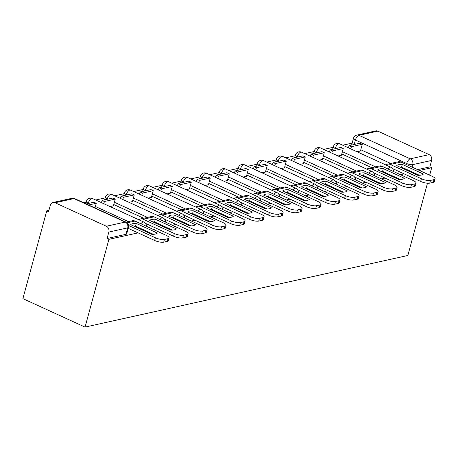 <?xml version="1.0" encoding="UTF-8"?>
<svg xmlns="http://www.w3.org/2000/svg" width="458" height="458" viewBox="0 0 458 458"><rect width="100%" height="100%" fill="white"/><g stroke="black" fill="none" stroke-linecap="round" stroke-linejoin="round"><path stroke-width="0.69" d="M389.409 175.237A4.511 1.328 15.2 0 0 391.407 175.38M370.408 179.45A4.511 1.328 15.2 0 0 372.406 179.593M351.406 183.664A4.511 1.328 15.2 0 0 353.404 183.807M332.405 187.883A4.511 1.328 15.2 0 0 334.403 188.026M313.404 192.097A4.511 1.328 15.2 0 0 315.402 192.24M294.402 196.31A4.511 1.328 15.2 0 0 296.4 196.459M275.401 200.53A4.511 1.328 15.2 0 0 277.399 200.673M256.4 204.743A4.511 1.328 15.2 0 0 258.398 204.886M237.399 208.957A4.511 1.328 15.2 0 0 239.397 209.106M218.397 213.176A4.511 1.328 15.2 0 0 220.395 213.319M199.396 217.39A4.511 1.328 15.2 0 0 201.394 217.533M180.395 221.603A4.511 1.328 15.2 0 0 182.393 221.752M161.393 225.823A4.511 1.328 15.2 0 0 163.386 225.966M142.392 230.036A4.511 1.328 15.2 0 0 144.385 230.179M352.173 143.108L342.727 145.203M333.172 147.321L323.726 149.417M314.171 151.535L304.725 153.636M295.17 155.754L285.723 157.85M276.168 159.968L266.722 162.063M257.167 164.182L247.721 166.283M238.166 168.401L228.714 170.496M219.164 172.614L209.712 174.71M200.163 176.834L190.711 178.929M181.162 181.047L171.71 183.143M162.161 185.261L152.709 187.356M143.159 189.48L133.707 191.576M124.158 193.694L114.706 195.789M105.157 197.908L95.705 200.009M86.156 202.127L83.585 202.694M48.914 210.388L46.745 210.869L22.9 298.633L85.062 327.104L108.907 239.339L138.058 232.87M390.726 163.46L360.79 149.749M419.391 170.456L431.688 167.725L429.667 175.162M427.474 183.217L407.838 255.49L85.062 327.104M145.146 231.301L146.279 231.05M153.367 229.475L157.06 228.656M164.147 227.082L165.281 226.83M172.368 225.262L176.061 224.443M183.148 222.869L184.282 222.617M191.37 221.042L195.062 220.224M202.15 218.655L203.283 218.403M210.371 216.829L214.063 216.01M221.151 214.436L222.285 214.184M229.372 212.615L233.065 211.796M240.152 210.222L241.286 209.97M248.373 208.396L252.066 207.577M259.154 206.003L260.287 205.756M267.375 204.182L271.067 203.363M278.155 201.789L279.288 201.537M286.382 199.963L290.069 199.15M297.156 197.575L298.29 197.324M305.383 195.749L309.07 194.931M316.157 193.356L317.291 193.11M324.384 191.536L328.071 190.717M335.159 189.143L336.292 188.891M343.385 187.316L347.072 186.498M354.16 184.929L355.293 184.677M362.387 183.103L366.074 182.284M373.161 180.71L374.295 180.458M381.388 178.889L385.075 178.07M392.163 176.496L393.296 176.244M400.389 174.67L404.076 173.851M411.164 172.282L412.297 172.031M377.844 131.143L358.963 135.328A4.511 3.756 -102.5 0 0 356.856 135.087L375.737 130.896A4.511 3.756 77.5 0 1 377.844 131.143L429.129 154.632A4.511 3.756 77.5 0 1 431.625 160.449L412.744 164.64A4.511 1.328 -164.8 0 1 406.687 163.517L355.397 140.028A4.511 1.328 -164.8 0 1 353.479 138.305L351.727 144.751A4.511 1.328 15.2 0 0 351.744 145.031M431.688 167.725L429.873 166.895L431.625 160.449M55.063 202.751L106.353 226.241L125.229 222.056L73.944 198.566L55.063 202.751A4.511 3.756 -102.5 0 0 52.956 202.51A4.511 3.756 -102.5 0 0 50.311 205.253L48.559 211.699L46.745 210.869M107.092 238.509L125.973 234.319A4.511 1.328 15.2 0 0 126.7 233.843L128.452 227.397A4.511 1.328 -164.8 0 1 127.725 227.872L108.844 232.063L107.092 238.509L108.907 239.339M108.844 232.063A4.511 3.756 -102.5 0 0 106.353 226.241M110.023 206.564L113.927 205.699L113.51 205.51M129.024 202.35L132.929 201.48L132.511 201.291M148.026 198.131L151.93 197.266L151.512 197.077M167.027 193.917L170.931 193.053L170.513 192.864M186.028 189.704L189.933 188.833L189.515 188.644M205.029 185.484L208.934 184.62L208.516 184.431M224.031 181.271L227.935 180.406L227.517 180.217M243.032 177.051L246.936 176.187L246.519 175.998M262.033 172.838L265.938 171.973L265.52 171.784M281.035 168.624L284.939 167.76L284.521 167.571M300.036 164.405L303.94 163.54L303.522 163.351M319.037 160.191L322.942 159.327L322.524 159.138M338.038 155.978L341.943 155.113L341.525 154.919M371.724 167.674L341.788 153.962M352.723 171.893L322.787 158.182M333.722 176.107L303.786 162.395M314.72 180.32L284.784 166.609M295.719 184.54L265.783 170.828M276.718 188.753L246.782 175.042M257.717 192.967L227.781 179.255M238.715 197.186L208.779 183.475M219.714 201.4L189.778 187.688M200.713 205.613L170.777 191.902M181.712 209.833L151.775 196.121M162.71 214.046L132.774 200.335M143.709 218.266L113.773 204.554M357.04 151.758L360.944 150.894L360.526 150.705M335.68 148.592L335.267 148.403A4.511 1.328 -164.8 0 1 333.35 146.68L332.726 148.97A4.511 1.328 15.2 0 0 332.743 149.245M316.678 152.812L316.266 152.617A4.511 1.328 -164.8 0 1 314.348 150.894L313.724 153.184A4.511 1.328 15.2 0 0 313.741 153.459M297.677 157.025L297.265 156.836A4.511 1.328 -164.8 0 1 295.347 155.113L294.723 157.397A4.511 1.328 15.2 0 0 294.74 157.678M278.676 161.239L278.264 161.05A4.511 1.328 -164.8 0 1 276.346 159.327L275.722 161.617A4.511 1.328 15.2 0 0 275.739 161.892M259.675 165.458L259.262 165.269A4.511 1.328 -164.8 0 1 257.344 163.546L256.72 165.83A4.511 1.328 15.2 0 0 256.738 166.105M240.673 169.672L240.261 169.483A4.511 1.328 -164.8 0 1 238.343 167.76L237.719 170.05A4.511 1.328 15.2 0 0 237.736 170.324M221.672 173.885L221.26 173.696A4.511 1.328 -164.8 0 1 219.342 171.973L218.718 174.263A4.511 1.328 15.2 0 0 218.735 174.538M202.671 178.105L202.259 177.916A4.511 1.328 -164.8 0 1 200.341 176.193L199.717 178.477A4.511 1.328 15.2 0 0 199.734 178.752M183.669 182.318L183.257 182.129A4.511 1.328 -164.8 0 1 181.339 180.406L180.715 182.696A4.511 1.328 15.2 0 0 180.733 182.971M164.668 186.532L164.256 186.343A4.511 1.328 -164.8 0 1 162.338 184.62L161.714 186.91A4.511 1.328 15.2 0 0 161.731 187.185M145.667 190.751L145.255 190.562A4.511 1.328 -164.8 0 1 143.337 188.839L142.713 191.123A4.511 1.328 15.2 0 0 142.73 191.398M126.666 194.965L126.253 194.776A4.511 1.328 -164.8 0 1 124.336 193.053L123.712 195.343A4.511 1.328 15.2 0 0 123.729 195.618M107.664 199.178L107.252 198.99A4.511 1.328 -164.8 0 1 105.334 197.266L104.71 199.556A4.511 1.328 15.2 0 0 104.727 199.831M429.873 166.895L417.576 169.626M410.408 171.16A4.511 1.328 -164.8 0 1 408.41 171.017M132.694 223.693A13.986 4.128 15.2 0 0 130.696 224.678L151.747 234.319A13.986 4.128 -164.8 0 0 157.346 233.076L136.301 223.435A13.986 4.128 15.2 0 0 132.694 223.693M95.001 207.921L96.254 203.312L93.896 202.236L86.27 203.924M96.254 203.312L88.629 205.007M169.082 237.937L168.349 240.645A6.767 1.998 -164.8 0 1 167.256 241.36L167.989 238.652A6.767 1.998 15.2 0 0 169.082 237.937A6.767 1.998 15.2 0 0 166.208 235.355L135.036 221.077A5.639 4.7 -102.5 0 0 132.402 220.773L126.099 222.17M128.194 228.353L154.632 240.461L155.365 237.759L128.549 225.479M155.365 237.759A6.767 1.998 15.2 0 0 164.456 239.437L163.724 242.145A6.767 1.998 -164.8 0 1 154.632 240.461M167.989 238.652L164.456 239.437M167.256 241.36L163.724 242.145M133.908 226.149A13.986 4.128 15.2 0 1 135.562 226.138L153.401 234.307M135.562 226.138L136.301 223.435M151.695 219.474A13.986 4.128 15.2 0 0 149.697 220.464L170.748 230.105A13.986 4.128 -164.8 0 0 176.347 228.863L155.302 219.222A13.986 4.128 15.2 0 0 151.695 219.474M113.429 205.808L115.256 199.098L112.897 198.022L102.054 200.427L101.453 202.636M115.256 199.098L104.413 201.503L102.054 200.427M103.811 203.718L104.413 201.503M188.083 233.723L187.351 236.425A6.767 1.998 -164.8 0 1 186.257 237.141L186.99 234.439A6.767 1.998 15.2 0 0 188.083 233.723A6.767 1.998 15.2 0 0 185.209 231.141L154.037 216.863A5.639 4.7 -102.5 0 0 151.403 216.554L140.56 218.958A5.639 4.7 -102.5 0 0 138.883 219.783M145.518 223.372L173.634 236.248L174.366 233.546L143.194 219.268A5.639 4.7 -102.5 0 0 140.56 218.958M174.366 233.546A6.767 1.998 15.2 0 0 183.458 235.223L182.725 237.925A6.767 1.998 -164.8 0 1 173.634 236.248M186.99 234.439L183.458 235.223M186.257 237.141L182.725 237.925M152.909 221.935A13.986 4.128 15.2 0 1 154.564 221.924L172.403 230.093M154.564 221.924L155.302 219.222M170.697 215.26A13.986 4.128 15.2 0 0 168.699 216.25L189.749 225.891A13.986 4.128 -164.8 0 0 195.348 224.649L174.303 215.008A13.986 4.128 15.2 0 0 170.697 215.26M132.431 201.594L134.257 194.885L131.898 193.803L121.055 196.207L120.454 198.423M134.257 194.885L123.414 197.289L121.055 196.207M122.813 199.505L123.414 197.289M207.085 229.51L206.352 232.212A6.767 1.998 -164.8 0 1 205.258 232.927L205.991 230.225A6.767 1.998 15.2 0 0 207.085 229.51A6.767 1.998 15.2 0 0 204.211 226.922L173.038 212.644A5.639 4.7 -102.5 0 0 170.405 212.34L159.561 214.745A5.639 4.7 -102.5 0 0 157.884 215.563M164.519 219.153L192.635 232.034L193.368 229.326L162.195 215.054A5.639 4.7 -102.5 0 0 159.561 214.745M193.368 229.326A6.767 1.998 15.2 0 0 202.459 231.009L201.726 233.712A6.767 1.998 -164.8 0 1 192.635 232.034M205.991 230.225L202.459 231.009M205.258 232.927L201.726 233.712M171.91 217.722A13.986 4.128 15.2 0 1 173.565 217.71L191.404 225.88M173.565 217.71L174.303 215.008M189.698 211.046A13.986 4.128 15.2 0 0 187.7 212.031L208.751 221.672A13.986 4.128 -164.8 0 0 214.35 220.43L193.305 210.789A13.986 4.128 15.2 0 0 189.698 211.046M151.432 197.375L153.258 190.665L150.9 189.589L140.056 191.994L139.455 194.209M153.258 190.665L142.415 193.07L140.056 191.994M141.814 195.285L142.415 193.07M226.086 225.29L225.353 227.998A6.767 1.998 -164.8 0 1 224.26 228.714L224.993 226.006A6.767 1.998 15.2 0 0 226.086 225.29A6.767 1.998 15.2 0 0 223.212 222.708L192.039 208.43A5.639 4.7 -102.5 0 0 189.406 208.127L178.563 210.531A5.639 4.7 -102.5 0 0 176.885 211.35M183.521 214.939L211.636 227.815L212.369 225.113L181.196 210.835A5.639 4.7 -102.5 0 0 178.563 210.531M212.369 225.113A6.767 1.998 15.2 0 0 221.46 226.79L220.727 229.498A6.767 1.998 -164.8 0 1 211.636 227.815M224.993 226.006L221.46 226.79M224.26 228.714L220.727 229.498M190.912 213.502A13.986 4.128 15.2 0 1 192.566 213.491L210.405 221.661M192.566 213.491L193.305 210.789M208.699 206.827A13.986 4.128 15.2 0 0 206.701 207.817L227.752 217.458A13.986 4.128 -164.8 0 0 233.351 216.216L212.306 206.575A13.986 4.128 15.2 0 0 208.699 206.827M170.433 193.161L172.26 186.452L169.901 185.37L159.058 187.78L158.457 189.99M172.26 186.452L161.416 188.856L159.058 187.78M160.815 191.072L161.416 188.856M245.087 221.077L244.354 223.779A6.767 1.998 -164.8 0 1 243.261 224.494L243.994 221.792A6.767 1.998 15.2 0 0 245.087 221.077A6.767 1.998 15.2 0 0 242.213 218.489L211.041 204.216A5.639 4.7 -102.5 0 0 208.407 203.907L197.564 206.312A5.639 4.7 -102.5 0 0 195.887 207.136M202.522 210.726L230.637 223.601L231.37 220.899L200.198 206.621A5.639 4.7 -102.5 0 0 197.564 206.312M231.37 220.899A6.767 1.998 15.2 0 0 240.461 222.577L239.729 225.279A6.767 1.998 -164.8 0 1 230.637 223.601M243.994 221.792L240.461 222.577M243.261 224.494L239.729 225.279M209.913 209.289A13.986 4.128 15.2 0 1 211.567 209.277L229.406 217.447M211.567 209.277L212.306 206.575M227.7 202.613A13.986 4.128 15.2 0 0 225.702 203.604L246.753 213.245A13.986 4.128 -164.8 0 0 252.352 212.002L231.307 202.356A13.986 4.128 15.2 0 0 227.7 202.613M189.435 188.948L191.261 182.238L188.902 181.156L178.065 183.561L177.458 185.776M191.261 182.238L180.418 184.643L178.065 183.561M179.817 186.853L180.418 184.643M264.089 216.863L263.356 219.565A6.767 1.998 -164.8 0 1 262.262 220.281L262.995 217.579A6.767 1.998 15.2 0 0 264.089 216.863A6.767 1.998 15.2 0 0 261.215 214.275L230.042 199.997A5.639 4.7 -102.5 0 0 227.408 199.694L216.565 202.098A5.639 4.7 -102.5 0 0 214.888 202.917M221.523 206.506L249.639 219.382L250.371 216.68L219.199 202.402A5.639 4.7 -102.5 0 0 216.565 202.098M250.371 216.68A6.767 1.998 15.2 0 0 259.463 218.363L258.73 221.065A6.767 1.998 -164.8 0 1 249.639 219.382M262.995 217.579L259.463 218.363M262.262 220.281L258.73 221.065M228.914 205.075A13.986 4.128 15.2 0 1 230.569 205.064L248.408 213.233M230.569 205.064L231.307 202.356M246.702 198.4A13.986 4.128 15.2 0 0 244.704 199.385L265.755 209.025A13.986 4.128 -164.8 0 0 271.354 207.783L250.308 198.142A13.986 4.128 15.2 0 0 246.702 198.4M208.436 184.729L210.262 178.019L207.903 176.943L197.066 179.347L196.459 181.563M210.262 178.019L199.419 180.423L197.066 179.347M198.818 182.639L199.419 180.423M283.09 212.644L282.357 215.352A6.767 1.998 -164.8 0 1 281.264 216.067L281.996 213.359A6.767 1.998 15.2 0 0 283.09 212.644A6.767 1.998 15.2 0 0 280.216 210.062L249.043 195.784A5.639 4.7 -102.5 0 0 246.41 195.48L235.567 197.885A5.639 4.7 -102.5 0 0 233.889 198.703M240.524 202.293L268.64 215.168L269.373 212.466L238.2 198.188A5.639 4.7 -102.5 0 0 235.567 197.885M269.373 212.466A6.767 1.998 15.2 0 0 278.464 214.144L277.731 216.846A6.767 1.998 -164.8 0 1 268.64 215.168M281.996 213.359L278.464 214.144M281.264 216.067L277.731 216.846M247.915 200.856A13.986 4.128 15.2 0 1 249.57 200.844L267.409 209.014M249.57 200.844L250.308 198.142M265.703 194.181A13.986 4.128 15.2 0 0 263.705 195.171L284.756 204.812A13.986 4.128 -164.8 0 0 290.355 203.57L269.31 193.929A13.986 4.128 15.2 0 0 265.703 194.181M227.437 180.515L229.263 173.805L226.905 172.723L216.067 175.133L215.46 177.343M229.263 173.805L218.42 176.21L216.067 175.133M217.819 178.425L218.42 176.21M302.091 208.43L301.358 211.132A6.767 1.998 -164.8 0 1 300.265 211.848L300.998 209.146A6.767 1.998 15.2 0 0 302.091 208.43A6.767 1.998 15.2 0 0 299.217 205.842L268.044 191.57A5.639 4.7 -102.5 0 0 265.411 191.261L254.568 193.665A5.639 4.7 -102.5 0 0 252.89 194.49M259.526 198.079L287.641 210.955L288.374 208.253L257.201 193.974A5.639 4.7 -102.5 0 0 254.568 193.665M288.374 208.253A6.767 1.998 15.2 0 0 297.465 209.93L296.732 212.632A6.767 1.998 -164.8 0 1 287.641 210.955M300.998 209.146L297.465 209.93M300.265 211.848L296.732 212.632M266.917 196.642A13.986 4.128 15.2 0 1 268.571 196.631L286.41 204.8M268.571 196.631L269.31 193.929M284.704 189.967A13.986 4.128 15.2 0 0 282.706 190.957L303.757 200.598A13.986 4.128 -164.8 0 0 309.362 199.35L288.311 189.709A13.986 4.128 15.2 0 0 284.704 189.967M246.438 176.296L248.265 169.592L245.906 168.51L235.069 170.914L234.462 173.13M248.265 169.592L237.421 171.996L235.069 170.914M236.82 174.206L237.421 171.996M321.092 204.216L320.36 206.919A6.767 1.998 -164.8 0 1 319.266 207.634L319.999 204.932A6.767 1.998 15.2 0 0 321.092 204.216A6.767 1.998 15.2 0 0 318.218 201.629L287.046 187.351A5.639 4.7 -102.5 0 0 284.412 187.047L273.569 189.452A5.639 4.7 -102.5 0 0 271.892 190.27M278.527 193.86L306.642 206.735L307.375 204.033L276.203 189.755A5.639 4.7 -102.5 0 0 273.569 189.452M307.375 204.033A6.767 1.998 15.2 0 0 316.467 205.716L315.734 208.419A6.767 1.998 -164.8 0 1 306.642 206.735M319.999 204.932L316.467 205.716M319.266 207.634L315.734 208.419M285.918 192.429A13.986 4.128 15.2 0 1 287.572 192.417L305.412 200.587M287.572 192.417L288.311 189.709M303.706 185.748A13.986 4.128 15.2 0 0 301.707 186.738L322.758 196.379A13.986 4.128 -164.8 0 0 328.363 195.137L307.312 185.496A13.986 4.128 15.2 0 0 303.706 185.748M265.44 172.082L267.266 165.372L264.907 164.296L254.07 166.701L253.463 168.916M267.266 165.372L256.423 167.777L254.07 166.701M255.822 169.992L256.423 167.777M340.094 199.997L339.361 202.699A6.767 1.998 -164.8 0 1 338.267 203.421L339 200.713A6.767 1.998 15.2 0 0 340.094 199.997A6.767 1.998 15.2 0 0 337.22 197.415L306.047 183.137A5.639 4.7 -102.5 0 0 303.414 182.834L292.57 185.238A5.639 4.7 -102.5 0 0 290.893 186.057M297.528 189.646L325.644 202.522L326.377 199.82L295.204 185.542A5.639 4.7 -102.5 0 0 292.57 185.238M326.377 199.82A6.767 1.998 15.2 0 0 335.468 201.497L334.735 204.199A6.767 1.998 -164.8 0 1 325.644 202.522M339 200.713L335.468 201.497M338.267 203.421L334.735 204.199M304.919 188.209A13.986 4.128 15.2 0 1 306.574 188.198L324.413 196.368M306.574 188.198L307.312 185.496M322.707 181.534A13.986 4.128 15.2 0 0 320.709 182.524L341.76 192.165A13.986 4.128 -164.8 0 0 347.364 190.923L326.314 181.282A13.986 4.128 15.2 0 0 322.707 181.534M284.441 167.868L286.267 161.159L283.908 160.077L273.071 162.481L272.464 164.697M286.267 161.159L275.424 163.563L273.071 162.481M274.823 165.779L275.424 163.563M359.095 195.784L358.362 198.486A6.767 1.998 -164.8 0 1 357.269 199.201L358.001 196.499A6.767 1.998 15.2 0 0 359.095 195.784A6.767 1.998 15.2 0 0 356.221 193.196L325.048 178.923A5.639 4.7 -102.5 0 0 322.415 178.614L311.572 181.019A5.639 4.7 -102.5 0 0 309.894 181.843M316.53 185.433L344.645 198.308L345.378 195.6L314.205 181.328A5.639 4.7 -102.5 0 0 311.572 181.019M345.378 195.6A6.767 1.998 15.2 0 0 354.469 197.284L353.736 199.986A6.767 1.998 -164.8 0 1 344.645 198.308M358.001 196.499L354.469 197.284M357.269 199.201L353.736 199.986M323.921 183.996A13.986 4.128 15.2 0 1 325.575 183.984L343.414 192.154M325.575 183.984L326.314 181.282M341.708 177.32A13.986 4.128 15.2 0 0 339.71 178.305L360.761 187.952A13.986 4.128 -164.8 0 0 366.366 186.704L345.315 177.063A13.986 4.128 15.2 0 0 341.708 177.32M303.442 163.649L305.268 156.939L302.91 155.863L292.072 158.268L291.465 160.483M305.268 156.939L294.425 159.35L292.072 158.268M293.824 161.559L294.425 159.35M378.096 191.564L377.363 194.272A6.767 1.998 -164.8 0 1 376.27 194.988L377.003 192.286A6.767 1.998 15.2 0 0 378.096 191.564A6.767 1.998 15.2 0 0 375.222 188.982L344.05 174.704A5.639 4.7 -102.5 0 0 341.416 174.401L330.573 176.805A5.639 4.7 -102.5 0 0 328.896 177.624M335.531 181.213L363.646 194.089L364.379 191.387L333.206 177.109A5.639 4.7 -102.5 0 0 330.573 176.805M364.379 191.387A6.767 1.998 15.2 0 0 373.47 193.064L372.738 195.772A6.767 1.998 -164.8 0 1 363.646 194.089M377.003 192.286L373.47 193.064M376.27 194.988L372.738 195.772M342.922 179.782A13.986 4.128 15.2 0 1 344.576 179.771L362.415 187.94M344.576 179.771L345.315 177.063M360.709 173.101A13.986 4.128 15.2 0 0 358.711 174.092L379.762 183.732A13.986 4.128 -164.8 0 0 385.367 182.49L364.316 172.849A13.986 4.128 15.2 0 0 360.709 173.101M322.443 159.436L324.27 152.726L321.911 151.65L311.074 154.054L310.472 156.264M324.27 152.726L313.427 155.13L311.074 154.054M312.825 157.346L313.427 155.13M397.097 187.351L396.365 190.053A6.767 1.998 -164.8 0 1 395.271 190.768L396.004 188.066A6.767 1.998 15.2 0 0 397.097 187.351A6.767 1.998 15.2 0 0 394.224 184.769L363.051 170.49A5.639 4.7 -102.5 0 0 360.417 170.181L349.574 172.592A5.639 4.7 -102.5 0 0 347.897 173.41M354.532 177L382.648 189.875L383.38 187.173L352.208 172.895A5.639 4.7 -102.5 0 0 349.574 172.592M383.38 187.173A6.767 1.998 15.2 0 0 392.472 188.851L391.739 191.553A6.767 1.998 -164.8 0 1 382.648 189.875M396.004 188.066L392.472 188.851M395.271 190.768L391.739 191.553M361.923 175.563A13.986 4.128 15.2 0 1 363.578 175.551L381.417 183.721M363.578 175.551L364.316 172.849M379.711 168.887A13.986 4.128 15.2 0 0 377.713 169.878L398.763 179.519A13.986 4.128 -164.8 0 0 404.368 178.276L383.317 168.636A13.986 4.128 15.2 0 0 379.711 168.887M341.445 155.222L343.271 148.512L340.912 147.43L330.075 149.835L329.474 152.05M343.271 148.512L332.428 150.917L330.075 149.835M331.827 153.132L332.428 150.917M416.099 183.137L415.366 185.839A6.767 1.998 -164.8 0 1 414.272 186.555L415.005 183.853A6.767 1.998 15.2 0 0 416.099 183.137A6.767 1.998 15.2 0 0 413.225 180.549L382.052 166.277A5.639 4.7 -102.5 0 0 379.419 165.968L368.575 168.372A5.639 4.7 -102.5 0 0 366.898 169.197M373.533 172.786L401.649 185.662L402.382 182.954L371.209 168.681A5.639 4.7 -102.5 0 0 368.575 168.372M402.382 182.954A6.767 1.998 15.2 0 0 411.473 184.637L410.74 187.339A6.767 1.998 -164.8 0 1 401.649 185.662M415.005 183.853L411.473 184.637M414.272 186.555L410.74 187.339M380.924 171.349A13.986 4.128 15.2 0 1 382.579 171.338L400.418 179.507M382.579 171.338L383.317 168.636M398.712 164.674A13.986 4.128 15.2 0 0 396.714 165.659L417.765 175.299A13.986 4.128 -164.8 0 0 423.369 174.057L402.319 164.416A13.986 4.128 15.2 0 0 398.712 164.674M360.446 151.003L362.272 144.293L359.914 143.217L349.076 145.621L348.475 147.837M362.272 144.293L351.429 146.703L349.076 145.621M350.828 148.913L351.429 146.703M435.1 178.918L434.367 181.626A6.767 1.998 -164.8 0 1 433.274 182.341L434.007 179.639A6.767 1.998 15.2 0 0 435.1 178.918A6.767 1.998 15.2 0 0 432.226 176.336L401.053 162.058A5.639 4.7 -102.5 0 0 398.42 161.754L387.577 164.159A5.639 4.7 -102.5 0 0 385.899 164.977M392.535 168.567L420.65 181.442L421.383 178.74L390.21 164.462A5.639 4.7 -102.5 0 0 387.577 164.159M421.383 178.74A6.767 1.998 15.2 0 0 430.474 180.418L429.741 183.126A6.767 1.998 -164.8 0 1 420.65 181.442M434.007 179.639L430.474 180.418M433.274 182.341L429.741 183.126M399.926 167.13A13.986 4.128 15.2 0 1 401.58 167.124L419.419 175.288M401.58 167.124L402.319 164.416M386.06 173.702L386.249 173.015M367.058 177.916L367.247 177.235M348.057 182.129L348.246 181.448M329.056 186.349L329.245 185.662M310.055 190.562L310.243 189.881M291.053 194.782L291.242 194.095M272.052 198.995L272.241 198.308M253.051 203.209L253.24 202.528M234.049 207.428L234.238 206.741M215.048 211.642L215.237 210.955M196.047 215.855L196.236 215.174M177.046 220.075L177.235 219.388M158.044 224.288L158.233 223.607M139.043 228.502L139.232 227.821M405.061 169.483L405.25 168.802M406.412 164.514L406.687 163.517A4.511 2.113 114.6 0 1 410.254 158.817L429.129 154.632M354.189 144.488L355.397 140.028A4.511 2.113 114.6 0 1 358.963 135.328L410.254 158.817A4.511 3.756 77.5 0 1 412.744 164.64L412.074 167.107M375.508 166.838L342.407 151.678M335.182 148.701L335.267 148.403A4.511 2.113 114.6 0 1 338.834 143.703A4.511 2.113 114.6 0 1 339.578 143.76A4.511 4.511 0 0 0 333.35 146.68M356.507 171.052L323.405 155.892M316.18 152.92L316.266 152.617A4.511 2.113 114.6 0 1 319.833 147.923A4.511 2.113 114.6 0 1 320.577 147.98A4.511 4.511 0 0 0 314.348 150.894M337.506 175.265L304.404 160.105M297.179 157.134L297.265 156.836A4.511 2.113 114.6 0 1 300.832 152.136A4.511 2.113 114.6 0 1 301.576 152.193A4.511 4.511 0 0 0 295.347 155.113M318.505 179.484L285.403 164.325M278.178 161.348L278.264 161.05A4.511 2.113 114.6 0 1 281.83 156.35A4.511 2.113 114.6 0 1 282.575 156.407A4.511 4.511 0 0 0 276.346 159.327M299.503 183.698L266.401 168.538M259.176 165.567L259.262 165.269A4.511 2.113 114.6 0 1 262.829 160.569A4.511 2.113 114.6 0 1 263.573 160.626A4.511 4.511 0 0 0 257.344 163.546M280.502 187.912L247.4 172.752M240.175 169.781L240.261 169.483A4.511 2.113 114.6 0 1 243.828 164.783A4.511 2.113 114.6 0 1 244.572 164.84A4.511 4.511 0 0 0 238.343 167.76M261.501 192.131L228.399 176.971M221.174 173.994L221.26 173.696A4.511 2.113 114.6 0 1 224.826 168.996A4.511 2.113 114.6 0 1 225.571 169.054A4.511 4.511 0 0 0 219.342 171.973M242.5 196.345L209.398 181.185M202.173 178.214L202.259 177.916A4.511 2.113 114.6 0 1 205.825 173.216A4.511 2.113 114.6 0 1 206.569 173.273A4.511 4.511 0 0 0 200.341 176.193M223.498 200.558L190.396 185.398M183.171 182.427L183.257 182.129A4.511 2.113 114.6 0 1 186.818 177.429A4.511 2.113 114.6 0 1 187.568 177.486A4.511 4.511 0 0 0 181.339 180.406M204.497 204.778L171.395 189.618M164.17 186.641L164.256 186.343A4.511 2.113 114.6 0 1 167.817 181.643A4.511 2.113 114.6 0 1 168.567 181.706A4.511 4.511 0 0 0 162.338 184.62M185.496 208.991L152.394 193.831M145.169 190.86L145.255 190.562A4.511 2.113 114.6 0 1 148.816 185.862A4.511 2.113 114.6 0 1 149.566 185.919A4.511 4.511 0 0 0 143.337 188.839M166.494 213.21L133.393 198.051M126.168 195.074L126.253 194.776A4.511 2.113 114.6 0 1 129.814 190.076A4.511 2.113 114.6 0 1 130.564 190.133A4.511 4.511 0 0 0 124.336 193.053M147.493 217.424L114.391 202.264M107.166 199.293L107.252 198.99A4.511 2.113 114.6 0 1 110.813 194.289A4.511 2.113 114.6 0 1 111.563 194.352A4.511 4.511 0 0 0 105.334 197.266M128.492 221.638L95.39 206.478M88.663 203.398L88.251 203.209A4.511 1.328 -164.8 0 1 86.333 201.486L85.732 203.678M88.165 203.507L88.251 203.209A4.511 2.113 114.6 0 1 91.812 198.509A4.511 2.113 114.6 0 1 92.562 198.566A4.511 4.511 0 0 0 86.333 201.486M92.562 198.566L143.852 222.056A4.511 2.113 114.6 0 0 143.102 221.998A4.511 2.113 -65.4 0 0 140.921 223.773M111.563 194.352L162.853 217.842A4.511 2.113 114.6 0 0 162.103 217.785A4.511 2.113 -65.4 0 0 159.922 219.559M130.564 190.133L181.855 213.623A4.511 2.113 114.6 0 0 181.105 213.565A4.511 2.113 -65.4 0 0 178.923 215.34M149.566 185.919L200.856 209.409A4.511 2.113 114.6 0 0 200.106 209.352A4.511 2.113 -65.4 0 0 197.925 211.127M168.567 181.706L219.857 205.195A4.511 2.113 114.6 0 0 219.107 205.138A4.511 2.113 -65.4 0 0 216.926 206.913M187.568 177.486L238.858 200.976A4.511 2.113 114.6 0 0 238.108 200.919A4.511 2.113 -65.4 0 0 235.927 202.694M206.569 173.273L257.86 196.763A4.511 2.113 114.6 0 0 257.11 196.705A4.511 2.113 -65.4 0 0 254.929 198.48M225.571 169.054L276.861 192.549A4.511 2.113 114.6 0 0 276.111 192.486A4.511 2.113 -65.4 0 0 273.93 194.261M244.572 164.84L295.862 188.33A4.511 2.113 114.6 0 0 295.112 188.272A4.511 2.113 -65.4 0 0 292.931 190.047M263.573 160.626L314.864 184.116A4.511 2.113 114.6 0 0 314.114 184.059A4.511 2.113 -65.4 0 0 311.932 185.834M282.575 156.407L333.865 179.902A4.511 2.113 114.6 0 0 333.115 179.839A4.511 2.113 -65.4 0 0 330.934 181.614M301.576 152.193L352.866 175.683A4.511 2.113 114.6 0 0 352.116 175.626A4.511 2.113 -65.4 0 0 349.935 177.401M320.577 147.98L371.867 171.469A4.511 2.113 114.6 0 0 371.117 171.412A4.511 2.113 -65.4 0 0 368.936 173.187M339.578 143.76L390.869 167.256A4.511 2.113 114.6 0 0 390.119 167.193A4.511 2.113 -65.4 0 0 387.937 168.968M125.973 234.319L127.725 227.872A4.511 3.756 77.5 0 0 125.229 222.056A4.511 2.113 -65.4 0 1 125.979 222.113L74.694 198.623A4.511 4.511 0 0 0 71.837 198.32L52.956 202.51M71.837 198.32A4.511 3.756 -102.5 0 1 73.944 198.566A4.511 2.113 -65.4 0 1 74.694 198.623M135.036 221.077L127.095 222.84M154.037 216.863L143.194 219.268M173.038 212.644L162.195 215.054M192.039 208.43L181.196 210.835M211.041 204.216L200.198 206.621M230.042 199.997L219.199 202.402M249.043 195.784L238.2 198.188M268.044 191.57L257.201 193.974M287.046 187.351L276.203 189.755M306.047 183.137L295.204 185.542M325.048 178.923L314.205 181.328M344.05 174.704L333.206 177.109M363.051 170.49L352.208 172.895M382.052 166.277L371.209 168.681M401.053 162.058L390.21 164.462M146.48 226.321A4.511 4.511 0 0 0 143.852 222.056M165.481 222.101A4.511 4.511 0 0 0 162.853 217.842M184.482 217.888A4.511 4.511 0 0 0 181.855 213.623M203.484 213.674A4.511 4.511 0 0 0 200.856 209.409M222.485 209.455A4.511 4.511 0 0 0 219.857 205.195M241.486 205.241A4.511 4.511 0 0 0 238.858 200.976M260.488 201.028A4.511 4.511 0 0 0 257.86 196.763M279.489 196.808A4.511 4.511 0 0 0 276.861 192.549M298.49 192.595A4.511 4.511 0 0 0 295.862 188.33M317.491 188.381A4.511 4.511 0 0 0 314.864 184.116M336.493 184.162A4.511 4.511 0 0 0 333.865 179.902M355.494 179.948A4.511 4.511 0 0 0 352.866 175.683M374.495 175.735A4.511 4.511 0 0 0 371.867 171.469M393.496 171.515A4.511 4.511 0 0 0 390.869 167.256M356.856 135.087A4.511 4.511 0 0 0 353.479 138.305M128.452 227.397A4.511 4.511 0 0 0 125.979 222.113"/></g></svg>
